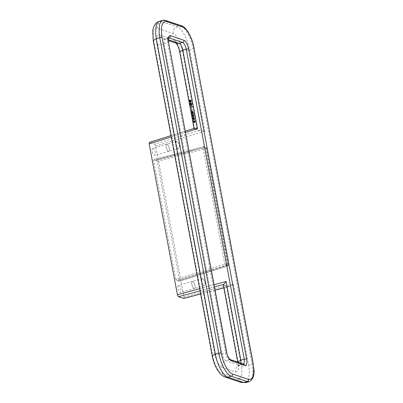 <?xml version="1.0" encoding="UTF-8"?>
<svg xmlns="http://www.w3.org/2000/svg" width="403" height="403" viewBox="0 0 403 403"><rect width="100%" height="100%" fill="white"/><g stroke="black" fill="none" stroke-linecap="round" stroke-linejoin="round"><path stroke-width="0.3" stroke-dasharray="2.02 1.51" d="M194.276 150.243L156.475 160.293L157.286 161.512L179.557 280.523L179.128 281.329A8.967 3.33 -106 0 0 176.907 280.387A8.967 3.33 -106 0 0 176.655 280.498L208.663 270.615L176.62 280.513L175.844 279.279L224.839 264.177L226.285 264.051L226.204 264.892L225.599 265.416L224.839 264.177L203.016 147.584L203.384 146.727L204.155 146.863L204.462 147.458L153.573 160.268L154.001 159.462L203.384 146.727A9.919 3.682 74 0 0 205.177 147.332L205.852 147.609L205.938 148.566L206.457 148.128L205.963 147.453L205.238 147.317L156.475 160.293A8.967 3.33 -106 0 1 156.178 160.414A8.967 3.33 -106 0 1 154.001 159.462L203.384 146.727M175.844 279.279L153.573 160.268M228.058 265.512L227.791 266.02L179.128 281.329L227.388 266.015L228.058 265.512L228.274 264.721L228.33 265.517L206.457 148.128A11.042 4.101 74 0 1 204.462 147.458L226.285 264.051A11.042 4.101 74 0 1 228.274 264.721L227.755 265.159L227.982 265.859L227.388 266.015A9.919 3.682 74 0 0 225.599 265.416L225.413 264.998L225.892 264.7L225.67 264.025M153.064 148.254A3.698 1.375 -106 0 1 155.165 151.86A3.698 1.375 -106 0 1 154.747 155.346A3.698 1.375 -106 0 1 154.389 155.331A3.698 1.375 -106 0 1 152.289 151.724A3.698 1.375 -106 0 1 152.707 148.239A3.698 1.375 -106 0 1 153.064 148.254M178.741 285.46A3.698 1.375 -106 0 1 180.841 289.067A3.698 1.375 -106 0 1 180.423 292.553A3.698 1.375 -106 0 1 180.065 292.538A3.698 1.375 -106 0 1 177.965 288.931A3.698 1.375 -106 0 1 178.383 285.445A3.698 1.375 -106 0 1 178.741 285.46M149.407 142.36L194.342 128.391L194.11 128.889L194.024 128.426M159.14 21.419L161.265 21.49L177.149 26.82C181.703 28.099 187.707 39.202 189.647 49.896L204.86 131.197L200.145 130.335L154.656 144.067L149.589 142.37M154.656 144.067L155.719 146.032L183.964 296.956L183.708 298.432M200.145 130.335L197.324 130.209L194.11 128.889M245.674 382.598L247.049 381.807L248.737 378.659L249.356 370.911L248.812 366.12L233.448 283.954L231.539 285.52L229.347 286.387L226.516 286.211L223.312 284.906M194.961 121.565L194.921 122.557L195.138 121.585L194.468 120.598L193.969 121.837L193.47 120.104L193.893 122.376L194.594 121.081L194.851 121.248L194.422 122.703L194.709 122.195L194.372 121.036L193.969 120.744L193.47 121.978L192.972 120.245L193.395 122.517L194.09 121.227L194.463 121.711M192.669 114.326L192.775 115.933L193.858 116.699L194.07 115.883L193.647 114.739L193.007 114.281L192.166 114.472L192.951 114.654L193.39 115.323L193.576 116.512L193.097 116.835L192.216 115.933L192.166 114.472M191.042 100.443L190.715 100.09L191.183 101.375L190.795 101.803L190.523 100.266L190.06 99.828L189.808 100.271L190.151 101.632L190.891 102.241L191.385 101.803L191.042 100.443L190.543 100.584L190.216 100.236L190.684 101.516L190.292 101.949L190.025 100.412L189.556 99.974L189.324 100.297L189.748 101.929L190.654 102.392L190.881 101.742L190.543 100.584M192.362 110.649L191.657 107.722L192.362 110.649L191.692 110.734L191.158 107.863L191.863 110.795M192.851 111.495L193.249 113.157L192.926 113.208L192.342 111.283L191.989 111.45L192.009 112.301L192.473 113.298L193.289 113.651L193.445 112.538L192.851 111.495L192.352 111.641L192.815 112.921L192.427 113.354L192.236 111.963L191.541 111.49L191.707 113.031L192.377 113.737L192.977 113.575L192.352 111.641M194.357 118.432L193.858 118.573L194.039 118.124L194.296 118.291L194.367 119.6L194.649 119.333L194.422 118.129L193.203 117.278L193.354 119.021L193.843 119.585L193.364 117.777L193.863 118.588L193.586 118.245L193.364 118.729L192.866 117.923L193.249 119.696L192.599 118.275L192.815 117.384L193.924 118.275L194.024 119.756L193.858 118.573L193.364 118.729M191.269 103.047L191.667 104.709L191.349 104.765L190.76 102.841L190.407 103.002L190.428 103.853L191.002 104.971L191.707 105.208L191.924 104.392L191.309 103.062L190.77 103.193L191.234 104.473L190.846 104.906L190.654 103.516L189.959 103.042L190.125 104.584L190.795 105.294L191.395 105.133L191.314 104.06L190.77 103.193M190.755 105.611L190.836 106.039L191.914 106.402L192.065 107.213L192.241 106.11L190.256 105.752L191.742 106.251L191.717 107.41L191.415 106.543L190.337 106.18L190.256 105.752M208.663 270.615L225.599 265.416M157.286 161.512L205.938 148.566L227.755 265.159L179.557 280.523M194.065 288.513A3.698 1.375 74 0 0 194.427 288.533A3.698 1.375 74 0 0 194.84 285.047A3.698 1.375 74 0 0 192.745 281.44A3.698 1.375 74 0 0 192.382 281.42A3.698 1.375 74 0 0 191.969 284.911A3.698 1.375 74 0 0 194.065 288.513M192.75 281.47A3.662 1.36 74 0 0 192.392 281.455A3.662 1.36 74 0 0 191.979 284.911A3.662 1.36 74 0 0 194.06 288.483A3.662 1.36 74 0 0 194.417 288.498A3.662 1.36 74 0 0 194.83 285.042A3.662 1.36 74 0 0 192.75 281.47M202.749 278.599A3.662 1.36 74 0 0 202.397 278.584A3.662 1.36 74 0 0 201.984 282.035A3.662 1.36 74 0 0 204.064 285.611A3.662 1.36 74 0 0 204.417 285.626A3.662 1.36 74 0 0 205.031 284.483A3.662 1.36 74 0 0 203.52 279.224A3.662 1.36 74 0 0 202.749 278.599M168.389 151.306A3.698 1.375 74 0 0 168.751 151.327A3.698 1.375 74 0 0 169.164 147.841A3.698 1.375 74 0 0 167.064 144.234A3.698 1.375 74 0 0 166.706 144.219A3.698 1.375 74 0 0 166.293 147.705A3.698 1.375 74 0 0 168.389 151.306M167.074 144.264A3.662 1.36 74 0 0 166.716 144.249A3.662 1.36 74 0 0 166.303 147.705A3.662 1.36 74 0 0 168.383 151.276A3.662 1.36 74 0 0 168.741 151.291A3.662 1.36 74 0 0 169.149 147.841A3.662 1.36 74 0 0 167.074 144.264M177.073 141.393A3.662 1.36 74 0 0 176.716 141.377A3.662 1.36 74 0 0 176.307 144.833A3.662 1.36 74 0 0 178.383 148.405A3.662 1.36 74 0 0 178.741 148.42A3.662 1.36 74 0 0 179.355 147.276A3.662 1.36 74 0 0 177.844 142.017A3.662 1.36 74 0 0 177.073 141.393M194.619 129.303L180.191 52.204L179.683 51.796M221.872 367.355L235.503 371.929C235.211 368.654 236.516 366.398 239.417 365.158L225.781 360.584C222.884 361.818 221.579 364.075 221.872 367.355C218.819 365.707 216.512 361.456 214.96 354.59C216.648 354.962 219.056 354.756 222.194 353.955C222.95 357.537 224.149 359.743 225.781 360.584L230.178 359.541M168.701 37.832L168.086 38.089L167.598 38.995L167.638 42.834L225.67 352.907C226.461 356.479 227.655 358.685 229.257 359.536L242.833 364.09L243.598 364.045M235.503 371.929C238.314 372.251 239.226 369.077 238.244 362.403L237.74 361.995C238.344 364.483 237.866 367.783 237.911 366.861C237.987 366.392 238.687 365.833 240.002 365.189L243.755 364.1L239.417 365.158L240.354 364.972L240.999 363.174M176.076 43.171L176.499 43.312L173.28 39.439L159.648 34.86C156.838 34.542 155.926 37.716 156.908 44.39C158.596 44.763 161.004 44.552 164.142 43.756L167.638 42.834C168.58 42.542 168.872 42.3 168.525 42.119M168.429 39.771L165.562 38.809L162.862 38.738L159.648 34.86M168.766 37.706L164.565 39.01L164.071 39.917L164.046 43.247L222.194 353.955L225.67 352.907C226.607 352.61 226.904 352.373 226.557 352.192M168.635 38.003L165.562 38.809L162.862 38.738L168.469 40.617M165.608 20.427L161.265 21.49C158.369 22.724 157.064 24.981 157.356 28.26L173.24 33.59C177.295 35.771 180.348 41.418 182.413 50.526C184.095 50.904 186.508 50.692 189.647 49.896L193.123 48.849C191.218 38.139 185.209 27.041 180.625 25.772L181.546 25.777M249.185 381.676L250.57 380.88L252.263 377.732L252.872 369.989L252.162 364.337C253.099 364.04 253.396 363.803 253.049 363.622M205.852 147.609L206.271 147.644L206.497 148.319L206.19 147.523L203.359 146.616L203.832 146.828L203.853 147.433M206.271 147.644L205.963 147.453L206.271 147.644M203.832 146.828L204.109 146.833L203.832 146.828M228.33 265.517L227.982 265.859L228.33 265.512M225.892 264.7L226.204 264.892M193.762 115.339L193.858 116.135L193.324 116.155L192.745 114.835L193.279 114.815L193.762 115.339L193.259 115.48L193.244 116.402L192.609 116.185L192.216 115.293L192.558 114.885L193.259 115.48M191.168 103.898L191.188 104.468L190.851 104.437L190.71 103.223L191.168 103.898L190.669 104.045L190.569 104.735L190.07 103.642L190.322 103.405L190.669 104.045M192.77 112.916L192.271 112.588L192.291 111.671L192.77 112.916L192.04 113.142L191.652 112.089L191.793 111.812L192.085 112.074L192.266 113.057M190.266 100.302L190.518 101.632L190.06 100.957L190.156 100.266L189.768 100.448L190.135 101.652L189.727 101.516L189.768 100.448M194.992 121.741L194.493 121.882M194.911 121.389L194.412 121.535M194.851 121.248L194.352 121.394M194.78 121.142L194.276 121.288M194.714 121.081L194.216 121.227M194.639 121.056L194.14 121.202M194.594 121.081L194.09 121.227M194.553 121.147L194.055 121.293M194.417 121.625L193.914 121.771M190.836 106.039L190.337 106.18M194.372 121.852L193.873 121.993M194.291 122.064L193.788 122.21M194.216 122.24L193.717 122.386M194.12 122.371L193.621 122.512M194.004 122.411L193.505 122.557M193.893 122.376L193.395 122.517M193.47 120.104L192.972 120.245M193.657 120.165L193.153 120.311M193.969 121.837L193.47 121.978M194.065 121.787L193.566 121.933M194.155 121.615L193.652 121.761M194.246 121.368L193.747 121.51M194.301 121.107L193.803 121.248M194.367 120.804L193.868 120.95M194.387 120.734L193.888 120.875M194.468 120.598L193.969 120.744M194.553 120.588L194.05 120.729M194.624 120.613L194.125 120.754M194.725 120.683L194.226 120.829M194.871 120.895L194.372 121.036M194.976 121.091L194.478 121.232M195.082 121.368L194.578 121.51M195.138 121.585L194.639 121.731M195.188 121.842L194.689 121.988M195.208 122.054L194.709 122.195M195.203 122.29L194.699 122.436M195.158 122.436L194.659 122.583M195.082 122.572L194.578 122.714M194.997 122.583L194.493 122.729M194.921 122.557L194.422 122.703M194.83 122.089L194.332 122.23M194.906 122.114L194.407 122.255M194.956 122.089L194.453 122.23M194.997 122.018L194.493 122.164M195.007 121.902L194.508 122.049M192.841 115.631L192.342 115.777M192.775 115.449L192.271 115.59M192.715 115.147L192.216 115.293M192.72 114.991L192.221 115.132M192.745 114.835L192.246 114.981M192.785 114.769L192.286 114.91M192.861 114.714L192.362 114.86M193.057 114.739L192.558 114.885M193.279 114.815L192.78 114.961M193.49 114.926L192.992 115.072M193.601 115.041L193.102 115.187M193.672 115.147L193.173 115.293M193.828 115.52L193.329 115.666M193.888 115.822L193.385 115.963M193.883 115.983L193.38 116.124M193.858 116.135L193.359 116.276M193.818 116.2L193.319 116.346M193.742 116.255L193.244 116.402M193.546 116.23L193.047 116.371M193.324 116.155L192.82 116.301M193.113 116.044L192.609 116.185M193.002 115.928L192.503 116.069M192.931 115.822L192.427 115.968M192.609 114.387L192.11 114.533M192.745 114.276L192.246 114.417M192.846 114.266L192.347 114.412M193.007 114.281L192.508 114.427M193.153 114.331L192.654 114.472M193.329 114.432L192.83 114.573M193.45 114.512L192.951 114.654M193.556 114.628L193.057 114.769M193.647 114.739L193.148 114.88M193.747 114.89L193.249 115.036M193.828 115.036L193.324 115.182M193.888 115.177L193.39 115.323M193.964 115.404L193.465 115.55M194.014 115.585L193.516 115.726M194.07 115.883L193.571 116.029M194.085 116.049L193.586 116.195M194.09 116.25L193.586 116.396M194.075 116.366L193.576 116.512M194.044 116.477L193.546 116.623M193.994 116.583L193.495 116.724M193.934 116.643L193.435 116.784M193.858 116.699L193.359 116.84M193.757 116.704L193.254 116.845M193.596 116.689L193.097 116.835M193.45 116.638L192.946 116.784M193.274 116.543L192.775 116.684M193.153 116.462L192.654 116.603M193.042 116.341L192.543 116.487M192.956 116.23L192.453 116.376M192.856 116.079L192.357 116.22M192.775 115.933L192.276 116.074M192.715 115.792L192.216 115.933M192.639 115.565L192.135 115.706M192.589 115.384L192.085 115.53M192.533 115.087L192.03 115.228M192.518 114.92L192.019 115.067M192.513 114.719L192.014 114.86M192.528 114.603L192.03 114.744M192.558 114.492L192.06 114.638M190.02 100.538L189.516 100.685M190.04 100.387L189.541 100.528M190.08 100.322L189.581 100.463M190.156 100.266L189.657 100.407M190.377 100.418L189.878 100.564M190.448 100.523L189.949 100.669M190.538 100.715L190.035 100.856M190.614 100.941L190.115 101.082M190.654 101.153L190.156 101.299M190.659 101.36L190.156 101.501M190.634 101.511L190.135 101.652M190.594 101.576L190.095 101.722M190.518 101.632L190.02 101.778M190.407 101.596L189.904 101.737M190.297 101.475L189.798 101.621M190.226 101.375L189.727 101.516M190.135 101.183L189.637 101.324M190.06 100.957L189.561 101.098M190.02 100.74L189.521 100.886M190.946 100.287L190.443 100.433M191.123 100.589L190.624 100.735M191.183 100.73L190.684 100.876M191.259 100.957L190.76 101.103M191.309 101.133L190.81 101.279M191.37 101.435L190.866 101.576M191.38 101.601L190.881 101.742M191.385 101.803L190.886 101.944M191.37 101.919L190.871 102.06M191.339 102.03L190.841 102.171M191.289 102.13L190.79 102.276M191.234 102.191L190.73 102.337M191.153 102.246L190.654 102.392M191.052 102.251L190.554 102.397M190.891 102.241L190.392 102.382M190.745 102.191L190.241 102.332M190.569 102.09L190.07 102.236M190.448 102.009L189.949 102.155M190.342 101.894L189.838 102.04M190.251 101.783L189.748 101.929M190.151 101.632L189.652 101.773M190.07 101.48L189.571 101.627M190.009 101.339L189.511 101.485M189.934 101.113L189.435 101.259M189.873 100.896L189.375 101.037M189.833 100.679L189.334 100.821M189.813 100.473L189.314 100.614M189.808 100.271L189.309 100.412M189.823 100.151L189.324 100.297M189.853 100.045L189.355 100.186M189.904 99.939L189.405 100.085M189.964 99.879L189.465 100.025M190.06 99.828L189.556 99.974M190.206 99.879L189.707 100.025M190.337 100.004L189.833 100.146M190.423 100.115L189.924 100.256M190.523 100.266L190.025 100.412M190.604 100.412L190.105 100.559M190.664 100.554L190.166 100.7M190.74 100.78L190.241 100.926M190.8 101.002L190.302 101.148M190.841 101.218L190.342 101.36M190.861 101.425L190.362 101.571M190.846 101.621L190.347 101.763M190.795 101.803L190.292 101.949M191.037 101.808L190.538 101.949M191.113 101.752L190.614 101.894M191.153 101.682L190.654 101.828M191.178 101.531L190.679 101.677M191.183 101.375L190.684 101.516M191.128 101.072L190.624 101.218M191.057 100.886L190.559 101.032M190.967 100.7L190.468 100.841M190.896 100.594L190.397 100.735M190.795 100.518L190.297 100.664M190.715 100.09L190.216 100.236M190.755 100.105L190.251 100.246M190.856 100.176L190.352 100.322M191.823 107.777L191.324 107.918M192.196 110.593L191.692 110.734M191.657 107.722L191.158 107.863M192.15 111.943L191.652 112.089M192.176 111.792L191.677 111.933M192.216 111.727L191.717 111.868M192.291 111.671L191.793 111.812M192.402 111.707L191.904 111.853M192.513 111.822L192.014 111.969M192.584 111.928L192.085 112.074M192.669 112.12L192.171 112.261M192.75 112.346L192.251 112.487M192.79 112.563L192.286 112.704M192.79 112.764L192.291 112.905M192.73 112.981L192.231 113.127M192.654 113.036L192.15 113.183M192.538 113.001L192.04 113.142M192.433 112.88L191.934 113.026M192.362 112.78L191.858 112.921M192.271 112.588L191.773 112.729M192.196 112.361L191.697 112.502M192.155 112.145L191.657 112.291M192.931 111.923L192.433 112.069M192.886 111.51L192.387 111.651M192.987 111.581L192.488 111.727M193.077 111.691L192.579 111.838M193.178 111.848L192.679 111.989M193.259 111.994L192.755 112.14M193.319 112.135L192.82 112.281M193.395 112.361L192.896 112.508M193.445 112.538L192.946 112.684M193.5 112.84L193.002 112.986M193.516 113.006L193.017 113.147M193.521 113.208L193.017 113.349M193.505 113.324L193.007 113.465M193.475 113.434L192.977 113.575M193.425 113.535L192.926 113.681M193.364 113.596L192.866 113.742M193.289 113.651L192.79 113.797M193.183 113.656L192.684 113.802M193.027 113.646L192.528 113.787M192.876 113.596L192.377 113.737M192.705 113.495L192.201 113.641M192.584 113.414L192.085 113.56M192.473 113.298L191.974 113.445M192.382 113.188L191.883 113.334M192.286 113.036L191.788 113.178M192.206 112.885L191.707 113.031M192.145 112.744L191.647 112.89M192.07 112.518L191.566 112.664M192.009 112.301L191.511 112.442M191.969 112.084L191.47 112.23M191.949 111.878L191.445 112.019M191.944 111.676L191.445 111.817M191.959 111.56L191.455 111.702M191.989 111.45L191.49 111.591M192.04 111.344L191.541 111.49M192.1 111.283L191.596 111.43M192.191 111.233L191.692 111.379M192.342 111.283L191.843 111.43M192.468 111.409L191.969 111.55M192.558 111.52L192.06 111.661M192.659 111.671L192.155 111.817M192.735 111.817L192.236 111.963M192.8 111.958L192.296 112.105M192.876 112.19L192.377 112.331M192.936 112.407L192.433 112.553M192.977 112.623L192.473 112.764M192.997 112.83L192.498 112.976M192.982 113.026L192.483 113.172M192.926 113.208L192.427 113.354M193.173 113.213L192.669 113.354M193.249 113.157L192.75 113.298M193.289 113.092L192.79 113.233M193.314 112.936L192.81 113.082M193.319 112.78L192.815 112.921M193.259 112.477L192.76 112.623M193.193 112.296L192.689 112.437M193.102 112.105L192.604 112.246M193.032 111.999L192.533 112.145M194.029 118.643L193.531 118.789M193.999 118.472L193.5 118.618M193.984 118.306L193.485 118.452M193.999 118.19L193.5 118.336M194.039 118.124L193.541 118.265M194.085 118.099L193.586 118.245M194.16 118.124L193.662 118.265M194.226 118.185L193.722 118.331M194.296 118.291L193.798 118.432M194.407 118.608L193.908 118.754M194.442 118.779L193.939 118.925M194.453 118.945L193.954 119.092M194.442 119.061L193.939 119.207M194.402 119.127L193.898 119.273M194.352 119.152L193.853 119.298M194.281 119.127L193.778 119.273M194.367 119.6L193.868 119.741M194.442 119.626L193.944 119.767M194.528 119.615L194.024 119.756M194.604 119.479L194.105 119.62M194.649 119.333L194.145 119.474M194.654 119.092L194.155 119.238M194.634 118.885L194.135 119.031M194.584 118.628L194.085 118.774M194.528 118.406L194.024 118.553M194.422 118.129L193.924 118.275M194.317 117.933L193.818 118.079M194.175 117.726L193.672 117.872M194.075 117.651L193.571 117.797M193.999 117.626L193.5 117.772M193.914 117.641L193.415 117.782M193.833 117.772L193.334 117.918M193.813 117.847L193.314 117.988M193.697 117.605L193.198 117.752M193.556 117.399L193.057 117.54M193.41 117.268L192.911 117.414M193.314 117.238L192.815 117.384M193.203 117.278L192.705 117.424M193.133 117.379L192.634 117.52M193.082 117.56L192.579 117.706M193.072 117.802L192.574 117.943M193.102 118.129L192.599 118.275M193.148 118.386L192.649 118.532M193.249 118.744L192.75 118.885M193.354 119.021L192.856 119.162M193.485 119.263L192.987 119.409M193.601 119.424L193.102 119.57M193.747 119.555L193.249 119.696M193.843 119.585L193.344 119.726M193.747 119.071L193.249 119.212M193.672 119.046L193.173 119.187M193.591 118.976L193.087 119.122M193.49 118.825L192.992 118.966M193.405 118.633L192.901 118.779M193.344 118.411L192.846 118.558M193.314 118.24L192.81 118.386M193.289 118.034L192.79 118.175M193.314 117.883L192.815 118.024M193.364 117.777L192.866 117.923M193.43 117.757L192.931 117.903M193.505 117.782L193.007 117.928M193.586 117.852L193.087 117.993M193.687 118.003L193.188 118.15M193.772 118.195L193.274 118.341M193.833 118.417L193.334 118.558M190.569 103.5L190.07 103.642M190.594 103.344L190.095 103.49M190.634 103.279L190.135 103.42M190.71 103.223L190.211 103.37M190.821 103.259L190.322 103.405M190.931 103.38L190.433 103.521M191.002 103.48L190.503 103.626M191.093 103.672L190.589 103.818M191.208 104.115L190.71 104.256M191.213 104.317L190.71 104.458M191.188 104.468L190.69 104.614M191.148 104.533L190.649 104.679M191.072 104.589L190.569 104.735M190.962 104.553L190.458 104.694M190.851 104.437L190.352 104.579M190.78 104.332L190.281 104.473M190.69 104.14L190.191 104.286M190.614 103.914L190.115 104.06M190.574 103.702L190.075 103.843M191.349 103.48L190.851 103.621M191.309 103.062L190.805 103.203M191.41 103.138L190.906 103.279M191.501 103.249L190.997 103.39M191.596 103.4L191.098 103.546M191.677 103.546L191.178 103.692M191.737 103.687L191.239 103.833M191.813 103.914L191.314 104.06M191.863 104.095L191.365 104.236M191.924 104.392L191.42 104.538M191.934 104.558L191.435 104.704M191.939 104.76L191.44 104.906M191.924 104.876L191.425 105.022M191.893 104.987L191.395 105.133M191.843 105.092L191.344 105.233M191.783 105.153L191.284 105.294M191.707 105.208L191.208 105.349M191.606 105.213L191.103 105.354M191.445 105.198L190.946 105.344M191.299 105.148L190.795 105.294M191.123 105.047L190.624 105.193M191.002 104.971L190.503 105.112M190.896 104.851L190.392 104.997M190.805 104.74L190.302 104.886M190.705 104.589L190.206 104.73M190.624 104.442L190.125 104.584M190.564 104.301L190.065 104.442M190.488 104.075L189.989 104.216M190.428 103.853L189.929 103.994M190.387 103.636L189.889 103.783M190.367 103.43L189.868 103.571M190.362 103.228L189.863 103.37M190.377 103.113L189.878 103.254M190.407 103.002L189.909 103.143M190.458 102.896L189.959 103.042M190.518 102.836L190.014 102.982M190.614 102.79L190.11 102.931M190.76 102.841L190.261 102.982M190.886 102.961L190.387 103.108M190.977 103.072L190.478 103.213M191.077 103.223L190.579 103.37M191.158 103.375L190.654 103.516M191.218 103.516L190.72 103.657M191.294 103.742L190.795 103.883M191.354 103.964L190.856 104.105M191.395 104.176L190.896 104.322M191.415 104.382L190.916 104.528M191.4 104.579L190.901 104.725M191.349 104.765L190.846 104.906M191.591 104.765L191.093 104.906M191.667 104.709L191.168 104.856M191.707 104.644L191.208 104.785M191.732 104.488L191.229 104.634M191.737 104.332L191.234 104.473M191.682 104.029L191.178 104.176M191.611 103.848L191.113 103.989M191.521 103.657L191.022 103.803M191.45 103.551L190.951 103.697M191.914 106.402L191.415 106.543M192.065 107.213L191.566 107.359M192.216 107.263L191.717 107.41M192.201 107.178L191.697 107.324M192.176 106.971L191.677 107.112M192.171 106.85L191.672 106.991M192.176 106.689L191.677 106.835M192.211 106.578L191.707 106.724M192.261 106.478L191.757 106.619M192.307 106.452L191.808 106.594M192.241 106.11L191.742 106.251M171.265 136.934L185.571 132.466M199.666 288.694L214.074 284.77M200.064 290.84L214.477 286.916M229.347 286.387L223.856 287.828M215.081 290.135L200.644 293.928M226.516 286.211L241.432 365.889C243.115 366.267 245.528 366.055 248.661 365.259L252.162 364.337L193.123 48.849C194.06 48.551 194.352 48.315 194.004 48.128M233.448 283.954L183.964 296.956M204.86 131.197L155.719 146.032M228.274 264.721L206.457 148.128M173.24 33.59C172.947 30.311 174.252 28.054 177.149 26.82L180.625 25.772L164.686 20.422M157.356 28.26C153.634 27.832 152.42 32.049 153.719 40.899L212.739 356.262C214.804 365.375 217.857 371.022 221.912 373.203L237.795 378.533C241.518 378.956 242.732 374.745 241.432 365.889M182.413 50.526L197.324 130.209M180.191 52.204C178.64 45.338 176.333 41.081 173.28 39.439M214.96 354.59L156.908 44.39M238.244 362.403L223.816 285.304M241.014 382.407L237.795 378.533M225.126 377.077L221.912 373.203M153.216 40.496L153.719 40.899M212.235 355.859L212.739 356.262M156.178 160.414L194.704 150.128M176.907 280.387L209.081 270.489M194.427 288.533L180.423 292.553M202.397 278.584L192.392 281.455M168.751 151.327L154.747 155.346M176.716 141.377L166.716 144.249M171.018 135.615L185.325 131.146M229.911 286.291L223.867 287.883M215.091 290.19L200.654 293.983M204.417 285.626L194.417 288.498M192.382 281.42L178.383 285.445M205.031 284.483L205.369 281.541L203.52 279.224M166.706 144.219L152.707 148.239M178.741 148.42L168.741 151.291M179.355 147.276L179.693 144.334L177.844 142.017"/><path stroke-width="0.6" d="M171.018 135.615L149.407 142.36L149.165 143.836L177.411 294.759L199.666 288.694M200.654 293.983L183.708 298.432L178.474 296.724L177.411 294.759M240.999 363.174L240.838 360.211L237.74 361.995L223.312 284.906L226.103 281.49L214.074 284.77M185.571 132.466L197.515 128.733C196.004 128.225 194.946 128.109 194.342 128.391M194.024 128.426L179.683 51.796L182.786 50.012C181.929 46.461 180.735 44.249 179.199 43.383L176.499 43.312L168.469 40.617M153.216 40.496L212.235 355.859L215.333 354.071L218.779 353.134C220.648 363.849 226.657 374.946 231.272 376.211L227.826 377.148C223.181 375.893 217.172 364.796 215.333 354.071L156.314 38.713L153.216 40.496L152.737 30.633L153.321 27.867C154.722 24.17 156.661 22.019 159.14 21.419L157.87 22.18L156.168 25.334L155.578 33.071L156.314 38.713L159.734 37.645L159.014 31.998L159.613 24.256L161.311 21.107L162.57 20.346C164.122 20.095 165.134 20.125 165.608 20.427L181.546 25.777L182.574 27.016C186.78 28.175 192.281 38.33 194.004 48.128L253.049 363.622C254.671 374.654 253.16 379.908 248.52 379.379C248.606 380.457 248.172 381.183 247.21 381.56L249.185 381.676C253.024 379.591 254.59 375.445 253.9 369.249L253.049 363.622M164.686 20.422L162.57 20.346L159.14 21.419M197.515 128.733L182.786 50.012L186.231 49.075C185.405 45.514 184.211 43.302 182.64 42.446L168.701 37.832M182.574 27.016L166.635 21.666C161.991 21.137 160.485 26.391 162.107 37.424L221.146 352.917C222.874 362.715 228.37 372.871 232.576 374.029C232.667 375.107 232.234 375.833 231.272 376.211L247.21 381.56L243.709 382.477L241.014 382.407L225.126 377.077L227.826 377.148L243.709 382.477L245.674 382.598L249.185 381.676M243.598 364.045L244.278 362.992L244.258 359.144L186.231 49.075L188.599 48.854C187.551 44.234 186.005 41.368 183.949 40.265L170.368 35.706C168.479 35.489 167.865 37.63 168.525 42.119L226.557 352.192C227.599 356.811 229.151 359.678 231.206 360.781L244.782 365.34C246.671 365.556 247.286 363.415 246.626 358.927L188.599 48.854M149.165 143.836L171.265 136.934M246.626 358.927L244.258 359.144L240.838 360.211L226.103 281.49M221.146 352.917L218.779 353.134L159.734 37.645L162.107 37.424M232.576 374.029L248.52 379.379M178.474 296.724L200.064 290.84M214.477 286.916L223.549 284.442M223.856 287.828L215.081 290.135M200.644 293.928L183.541 298.421M168.635 38.003L169.064 37.887C170.026 37.514 170.459 36.784 170.368 35.706M183.949 40.265C184.04 41.343 183.602 42.068 182.64 42.446L179.199 43.383L168.429 39.771M244.782 365.34L243.755 364.1L230.178 359.541L231.206 360.781M226.557 352.192L226.718 352.318C227.045 355.99 230.219 360.091 230.178 359.541M241.014 382.407L245.674 382.598M166.635 21.666L165.608 20.427M194.004 48.128L253.21 363.753M168.525 42.119L226.718 352.318M175.945 43.045L177.345 45.015C177.94 46.34 178.499 46.688 179.683 51.796M243.755 364.1L243.432 364.116M185.325 131.146L194.578 128.255M223.867 287.883L215.091 290.19M181.546 25.777C183.179 26.235 185.854 28.029 189.093 33.706C191.45 38.078 193.143 42.93 194.17 48.259M225.126 377.077C220.093 374.538 220.149 373.989 216.713 368.705C213.635 362.635 213.076 359.743 212.235 355.859M168.691 42.25C168.162 40.758 168.671 36.935 168.766 37.706L168.489 37.857"/></g></svg>
